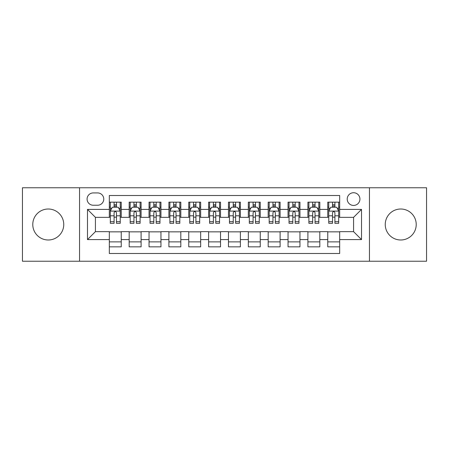<?xml version="1.0" encoding="UTF-8"?>
<svg xmlns="http://www.w3.org/2000/svg" width="449" height="449" viewBox="0 0 449 449"><rect width="100%" height="100%" fill="white"/><g stroke="black" fill="none" stroke-linecap="round" stroke-linejoin="round"><path stroke-width="0.67" d="M400.733 209.01A15.491 15.491 0 0 0 385.248 224.5A15.491 15.491 0 0 0 400.733 239.991A15.491 15.491 0 0 0 416.223 224.5A15.491 15.491 0 0 0 400.733 209.01M48.268 209.01A15.491 15.491 0 0 0 32.777 224.5A15.491 15.491 0 0 0 48.268 239.991A15.491 15.491 0 0 0 63.752 224.5A15.491 15.491 0 0 0 48.268 209.01M353.576 192.728A6.353 6.353 0 0 0 347.217 199.081A6.353 6.353 0 0 0 353.576 205.434A6.353 6.353 0 0 0 359.93 199.081A6.353 6.353 0 0 0 353.576 192.728M369.46 261.234L426.55 261.234L426.55 187.766L369.46 187.766L369.46 261.234L79.54 261.234L79.54 187.766L22.45 187.766L22.45 261.234L79.54 261.234M339.674 202.162L327.759 202.162L327.759 209.408L319.817 209.408L319.817 217.35L327.759 217.35L327.759 209.408M319.817 209.408L319.817 202.162L307.902 202.162L307.902 209.408L299.96 209.408L299.96 217.35L307.902 217.35L307.902 209.408M299.96 209.408L299.96 202.162L288.045 202.162L288.045 209.408L280.103 209.408L280.103 217.35L288.045 217.35L288.045 209.408M280.103 209.408L280.103 202.162L268.188 202.162L268.188 209.408L260.246 209.408L260.246 217.35L268.188 217.35L268.188 209.408M260.246 209.408L260.246 202.162L248.331 202.162L248.331 209.408L240.383 209.408L240.383 217.35L248.331 217.35L248.331 209.408M240.383 209.408L240.383 202.162L228.474 202.162L228.474 209.408L220.526 209.408L220.526 217.35L228.474 217.35L228.474 209.408M220.526 209.408L220.526 202.162L208.617 202.162L208.617 209.408L200.669 209.408L200.669 217.35L208.617 217.35L208.617 209.408M200.669 209.408L200.669 202.162L188.754 202.162L188.754 209.408L180.812 209.408L180.812 217.35L188.754 217.35L188.754 209.408M180.812 209.408L180.812 202.162L168.897 202.162L168.897 209.408L160.955 209.408L160.955 217.35L168.897 217.35L168.897 209.408M160.955 209.408L160.955 202.162L149.04 202.162L149.04 209.408L141.098 209.408L141.098 217.35L149.04 217.35L149.04 209.408M141.098 209.408L141.098 202.162L129.183 202.162L129.183 217.35L121.241 217.35L121.241 202.162L109.326 202.162M109.326 246.838L121.241 246.838L121.241 231.65L129.183 231.65L129.183 246.838L141.098 246.838L141.098 231.65L149.04 231.65L149.04 239.592L141.098 239.592M149.04 239.592L149.04 246.838L160.955 246.838L160.955 231.65L168.897 231.65L168.897 239.592L160.955 239.592M168.897 239.592L168.897 246.838L180.812 246.838L180.812 231.65L188.754 231.65L188.754 239.592L180.812 239.592M188.754 239.592L188.754 246.838L200.669 246.838L200.669 231.65L208.617 231.65L208.617 239.592L200.669 239.592M208.617 239.592L208.617 246.838L220.526 246.838L220.526 231.65L228.474 231.65L228.474 239.592L220.526 239.592M228.474 239.592L228.474 246.838L240.383 246.838L240.383 231.65L248.331 231.65L248.331 239.592L240.383 239.592M248.331 239.592L248.331 246.838L260.246 246.838L260.246 231.65L268.188 231.65L268.188 239.592L260.246 239.592M268.188 239.592L268.188 246.838L280.103 246.838L280.103 231.65L288.045 231.65L288.045 239.592L280.103 239.592M288.045 239.592L288.045 246.838L299.96 246.838L299.96 231.65L307.902 231.65L307.902 239.592L299.96 239.592M307.902 239.592L307.902 246.838L319.817 246.838L319.817 231.65L327.759 231.65L327.759 239.592L319.817 239.592M93.24 205.238L97.613 205.238A6.157 6.157 0 0 0 103.764 199.081A6.157 6.157 0 0 0 97.613 192.924L93.24 192.924A6.157 6.157 0 0 0 87.084 199.081A6.157 6.157 0 0 0 93.24 205.238M369.46 187.766L79.54 187.766M339.674 209.408L339.674 195.506L109.326 195.506L109.326 217.35L95.424 217.35L95.424 231.65L109.326 231.65L109.326 253.494L339.674 253.494L339.674 231.65L353.576 231.65L353.576 217.35L339.674 217.35L339.674 209.408L361.518 209.408L361.518 239.592L339.674 239.592M109.326 239.592L87.482 239.592L87.482 209.408L109.326 209.408M327.759 239.592L327.759 246.838L339.674 246.838M109.326 207.124L110.319 207.124M114.091 207.124L116.476 207.124M120.248 207.124L121.241 207.124M109.326 217.153L110.319 217.153M114.091 217.153L116.476 217.153M120.248 217.153L121.241 217.153M109.326 231.847L121.241 231.847M109.326 241.876L121.241 241.876M129.183 217.153L130.176 217.153M133.948 217.153L136.333 217.153M140.105 217.153L141.098 217.153M129.183 207.124L130.176 207.124M133.948 207.124L136.333 207.124M140.105 207.124L141.098 207.124M129.183 231.847L141.098 231.847M129.183 241.876L141.098 241.876M149.04 231.847L160.955 231.847M149.04 241.876L160.955 241.876M149.04 207.124L150.033 207.124M153.805 207.124L156.19 207.124M159.962 207.124L160.955 207.124M149.04 217.153L150.033 217.153M153.805 217.153L156.19 217.153M159.962 217.153L160.955 217.153M168.897 231.847L180.812 231.847M168.897 241.876L180.812 241.876M168.897 207.124L169.89 207.124M173.668 207.124L176.047 207.124M179.819 207.124L180.812 207.124M168.897 217.153L169.89 217.153M173.668 217.153L176.047 217.153M179.819 217.153L180.812 217.153M188.754 231.847L200.669 231.847M188.754 241.876L200.669 241.876M188.754 207.124L189.747 207.124M193.525 207.124L195.904 207.124M199.676 207.124L200.669 207.124M188.754 217.153L189.747 217.153M193.525 217.153L195.904 217.153M199.676 217.153L200.669 217.153M208.617 231.847L220.526 231.847M208.617 241.876L220.526 241.876M208.617 207.124L209.604 207.124M213.382 207.124L215.761 207.124M219.533 207.124L220.526 207.124M208.617 217.153L209.604 217.153M213.382 217.153L215.761 217.153M219.533 217.153L220.526 217.153M228.474 231.847L240.383 231.847M228.474 241.876L240.383 241.876M228.474 207.124L229.467 207.124M233.239 207.124L235.618 207.124M239.396 207.124L240.383 207.124M228.474 217.153L229.467 217.153M233.239 217.153L235.618 217.153M239.396 217.153L240.383 217.153M248.331 231.847L260.246 231.847M248.331 241.876L260.246 241.876M248.331 207.124L249.324 207.124M253.096 207.124L255.475 207.124M259.253 207.124L260.246 207.124M248.331 217.153L249.324 217.153M253.096 217.153L255.475 217.153M259.253 217.153L260.246 217.153M268.188 231.847L280.103 231.847M268.188 241.876L280.103 241.876M268.188 207.124L269.181 207.124M272.953 207.124L275.332 207.124M279.11 207.124L280.103 207.124M268.188 217.153L269.181 217.153M272.953 217.153L275.332 217.153M279.11 217.153L280.103 217.153M288.045 231.847L299.96 231.847M288.045 241.876L299.96 241.876M288.045 207.124L289.038 207.124M292.81 207.124L295.195 207.124M298.967 207.124L299.96 207.124M288.045 217.153L289.038 217.153M292.81 217.153L295.195 217.153M298.967 217.153L299.96 217.153M307.902 231.847L319.817 231.847M307.902 241.876L319.817 241.876M307.902 207.124L308.895 207.124M312.667 207.124L315.052 207.124M318.824 207.124L319.817 207.124M307.902 217.153L308.895 217.153M312.667 217.153L315.052 217.153M318.824 217.153L319.817 217.153M327.759 231.847L339.674 231.847M327.759 241.876L339.674 241.876M327.759 207.124L328.752 207.124M332.524 207.124L334.909 207.124M338.681 207.124L339.674 207.124M327.759 217.153L328.752 217.153M332.524 217.153L334.909 217.153M338.681 217.153L339.674 217.153M95.424 217.35L87.482 209.408M95.424 231.65L87.482 239.592M361.518 209.408L353.576 217.35M361.518 239.592L353.576 231.65M116.476 204.744L114.091 204.744M120.248 221.688L116.476 221.688L116.476 223.31L120.248 223.31L120.248 211.193L118.261 207.225L112.306 207.225L110.319 211.193L110.319 223.31L114.091 223.31L114.091 221.688L110.319 221.688M110.319 211.193L110.319 202.162M120.248 211.193L120.248 202.162M114.091 207.225L114.091 202.162M116.476 202.162L116.476 207.225M116.476 221.688L116.476 212.686C115.679 211.153 114.888 211.153 114.091 212.686L114.091 221.688M136.333 204.744L133.948 204.744M140.105 221.688L136.333 221.688L136.333 223.31L140.105 223.31L140.105 211.193L138.118 207.225L132.163 207.225L130.176 211.193L130.176 223.31L133.948 223.31L133.948 221.688L130.176 221.688M130.176 211.193L130.176 202.162M140.105 211.193L140.105 202.162M133.948 207.225L133.948 202.162M136.333 202.162L136.333 207.225M136.333 221.688L136.333 212.686C135.542 211.153 134.745 211.153 133.948 212.686L133.948 221.688M156.19 204.744L153.805 204.744M159.962 221.688L156.19 221.688L156.19 223.31L159.962 223.31L159.962 211.193L157.975 207.225L152.02 207.225L150.033 211.193L150.033 223.31L153.805 223.31L153.805 221.688L150.033 221.688M150.033 211.193L150.033 202.162M159.962 211.193L159.962 202.162M153.805 207.225L153.805 202.162M156.19 202.162L156.19 207.225M156.19 221.688L156.19 212.686C155.399 211.153 154.602 211.153 153.805 212.686L153.805 221.688M176.047 204.744L173.668 204.744M179.819 221.688L176.047 221.688L176.047 223.31L179.819 223.31L179.819 211.193L177.838 207.225L171.877 207.225L169.89 211.193L169.89 223.31L173.668 223.31L173.668 221.688L169.89 221.688M169.89 211.193L169.89 202.162M179.819 211.193L179.819 202.162M173.668 207.225L173.668 202.162M176.047 202.162L176.047 207.225M176.047 221.688L176.047 212.686C175.256 211.153 174.459 211.153 173.668 212.686L173.668 221.688M195.904 204.744L193.525 204.744M199.676 221.688L195.904 221.688L195.904 223.31L199.676 223.31L199.676 211.193L197.695 207.225L191.734 207.225L189.747 211.193L189.747 223.31L193.525 223.31L193.525 221.688L189.747 221.688M189.747 211.193L189.747 202.162M199.676 211.193L199.676 202.162M193.525 207.225L193.525 202.162M195.904 202.162L195.904 207.225M195.904 221.688L195.904 212.686C195.113 211.153 194.316 211.153 193.525 212.686L193.525 221.688M215.761 204.744L213.382 204.744M219.533 221.688L215.761 221.688L215.761 223.31L219.533 223.31L219.533 211.193L217.552 207.225L211.591 207.225L209.604 211.193L209.604 223.31L213.382 223.31L213.382 221.688L209.604 221.688M209.604 211.193L209.604 202.162M219.533 211.193L219.533 202.162M213.382 207.225L213.382 202.162M215.761 202.162L215.761 207.225M215.761 221.688L215.761 212.686C214.97 211.153 214.173 211.153 213.382 212.686L213.382 221.688M235.618 204.744L233.239 204.744M239.396 221.688L235.618 221.688L235.618 223.31L239.396 223.31L239.396 211.193L237.409 207.225L231.448 207.225L229.467 211.193L229.467 223.31L233.239 223.31L233.239 221.688L229.467 221.688M229.467 211.193L229.467 202.162M239.396 211.193L239.396 202.162M233.239 207.225L233.239 202.162M235.618 202.162L235.618 207.225M235.618 221.688L235.618 212.686C234.827 211.153 234.03 211.153 233.239 212.686L233.239 221.688M255.475 204.744L253.096 204.744M259.253 221.688L255.475 221.688L255.475 223.31L259.253 223.31L259.253 211.193L257.266 207.225L251.305 207.225L249.324 211.193L249.324 223.31L253.096 223.31L253.096 221.688L249.324 221.688M249.324 211.193L249.324 202.162M259.253 211.193L259.253 202.162M253.096 207.225L253.096 202.162M255.475 202.162L255.475 207.225M255.475 221.688L255.475 212.686C254.684 211.153 253.893 211.153 253.096 212.686L253.096 221.688M275.332 204.744L272.953 204.744M279.11 221.688L275.332 221.688L275.332 223.31L279.11 223.31L279.11 211.193L277.123 207.225L271.162 207.225L269.181 211.193L269.181 223.31L272.953 223.31L272.953 221.688L269.181 221.688M269.181 211.193L269.181 202.162M279.11 211.193L279.11 202.162M272.953 207.225L272.953 202.162M275.332 202.162L275.332 207.225M275.332 221.688L275.332 212.686C274.541 211.153 273.75 211.153 272.953 212.686L272.953 221.688M295.195 204.744L292.81 204.744M298.967 221.688L295.195 221.688L295.195 223.31L298.967 223.31L298.967 211.193L296.98 207.225L291.025 207.225L289.038 211.193L289.038 223.31L292.81 223.31L292.81 221.688L289.038 221.688M289.038 211.193L289.038 202.162M298.967 211.193L298.967 202.162M292.81 207.225L292.81 202.162M295.195 202.162L295.195 207.225M295.195 221.688L295.195 212.686C294.398 211.153 293.607 211.153 292.81 212.686L292.81 221.688M315.052 204.744L312.667 204.744M318.824 221.688L315.052 221.688L315.052 223.31L318.824 223.31L318.824 211.193L316.837 207.225L310.882 207.225L308.895 211.193L308.895 223.31L312.667 223.31L312.667 221.688L308.895 221.688M308.895 211.193L308.895 202.162M318.824 211.193L318.824 202.162M312.667 207.225L312.667 202.162M315.052 202.162L315.052 207.225M315.052 221.688L315.052 212.686C314.255 211.153 313.464 211.153 312.667 212.686L312.667 221.688M334.909 204.744L332.524 204.744M338.681 221.688L334.909 221.688L334.909 223.31L338.681 223.31L338.681 211.193L336.694 207.225L330.739 207.225L328.752 211.193L328.752 223.31L332.524 223.31L332.524 221.688L328.752 221.688M328.752 211.193L328.752 202.162M338.681 211.193L338.681 202.162M332.524 207.225L332.524 202.162M334.909 202.162L334.909 207.225M334.909 221.688L334.909 212.686C334.112 211.153 333.321 211.153 332.524 212.686L332.524 221.688M129.183 239.592L121.241 239.592M129.183 209.408L121.241 209.408M120.197 211.097L110.37 211.097M110.319 208.319L111.756 208.319M118.811 208.319L120.248 208.319M114.091 215.801L110.319 215.801M120.248 215.801L116.476 215.801M116.476 206.007L114.091 206.007M140.054 211.097L130.227 211.097M130.176 208.319L131.619 208.319M138.668 208.319L140.105 208.319M133.948 215.801L130.176 215.801M140.105 215.801L136.333 215.801M136.333 206.007L133.948 206.007M159.911 211.097L150.084 211.097M150.033 208.319L151.476 208.319M158.525 208.319L159.962 208.319M153.805 215.801L150.033 215.801M159.962 215.801L156.19 215.801M156.19 206.007L153.805 206.007M179.768 211.097L169.941 211.097M169.89 208.319L171.333 208.319M178.382 208.319L179.819 208.319M173.668 215.801L169.89 215.801M179.819 215.801L176.047 215.801M176.047 206.007L173.668 206.007M199.631 211.097L189.798 211.097M189.747 208.319L191.19 208.319M198.239 208.319L199.676 208.319M193.525 215.801L189.747 215.801M199.676 215.801L195.904 215.801M195.904 206.007L193.525 206.007M219.488 211.097L209.655 211.097M209.604 208.319L211.047 208.319M218.096 208.319L219.533 208.319M213.382 215.801L209.604 215.801M219.533 215.801L215.761 215.801M215.761 206.007L213.382 206.007M239.345 211.097L229.512 211.097M229.467 208.319L230.904 208.319M237.953 208.319L239.396 208.319M233.239 215.801L229.467 215.801M239.396 215.801L235.618 215.801M235.618 206.007L233.239 206.007M259.202 211.097L249.369 211.097M249.324 208.319L250.761 208.319M257.81 208.319L259.253 208.319M253.096 215.801L249.324 215.801M259.253 215.801L255.475 215.801M255.475 206.007L253.096 206.007M279.059 211.097L269.232 211.097M269.181 208.319L270.618 208.319M277.667 208.319L279.11 208.319M272.953 215.801L269.181 215.801M279.11 215.801L275.332 215.801M275.332 206.007L272.953 206.007M298.916 211.097L289.089 211.097M289.038 208.319L290.475 208.319M297.524 208.319L298.967 208.319M292.81 215.801L289.038 215.801M298.967 215.801L295.195 215.801M295.195 206.007L292.81 206.007M318.773 211.097L308.946 211.097M308.895 208.319L310.332 208.319M317.381 208.319L318.824 208.319M312.667 215.801L308.895 215.801M318.824 215.801L315.052 215.801M315.052 206.007L312.667 206.007M338.63 211.097L328.803 211.097M328.752 208.319L330.189 208.319M337.244 208.319L338.681 208.319M332.524 215.801L328.752 215.801M338.681 215.801L334.909 215.801M334.909 206.007L332.524 206.007"/></g></svg>
